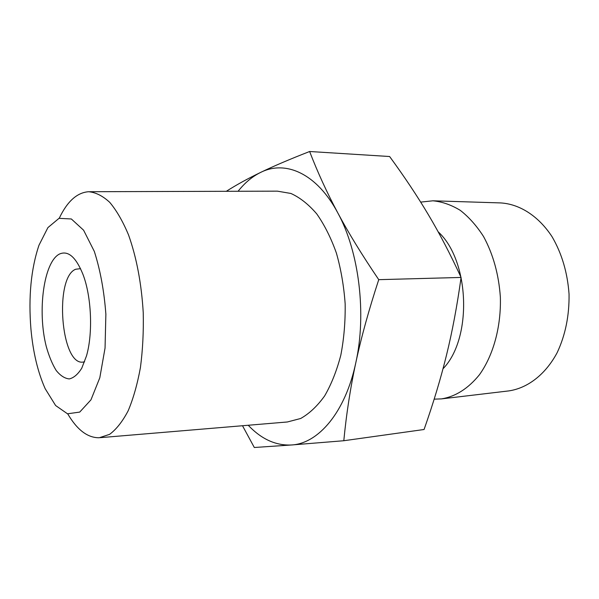 <?xml version="1.0" encoding="UTF-8"?>
<svg xmlns="http://www.w3.org/2000/svg" width="599" height="599" viewBox="0 0 599 599"><rect width="100%" height="100%" fill="white"/><g stroke="black" fill="none" stroke-linecap="round" stroke-linejoin="round"><path stroke-width="0.9" d="M84.594 361.796L82.932 362.11C60.806 365.278 54.15 277.359 75.706 269.236L80.558 268.659M59.413 254.066C43.705 262.033 37.228 311.151 46.243 346.409C48.931 356.016 52.24 364.027 56.164 370.429C60.342 375.64 64.714 378.471 69.274 378.927C73.804 377.864 77.975 374.27 81.786 368.138L86.488 355.918C93.092 333.239 91.49 296.37 82.947 274.349C75.901 256.978 68.054 250.217 59.413 254.066M30.923 328.926C28.34 296.842 31.021 268.944 38.972 245.238L47.905 227.605L59.024 218.328L71.341 218.972L83.598 230.203L94.328 251.43C100.28 270.022 104.129 290.949 105.873 314.213L105.05 348.049L99.808 377.767L90.958 399.847L79.719 412.09L67.5 413.797L55.617 405.523L45.195 388.729C37.819 372.211 33.057 352.272 30.923 328.926M67.732 413.864C77.151 429.917 87.656 437.884 99.239 437.749L109.602 434.35C116.341 429.363 122.533 421.509 128.164 410.787C133.322 398.522 137.411 384.094 140.436 367.494C142.727 349.973 143.663 331.674 143.236 312.596C141.469 283.394 136.572 257.51 128.545 234.95C122.877 221.405 116.61 210.541 109.744 202.357C102.714 195.866 95.653 192.324 88.57 191.725C77.016 192.593 67.238 201.436 59.249 218.246M89.565 191.717L277.367 191.148L290.904 193.462C299.964 197.565 308.575 204.371 316.744 213.888C324.448 224.857 331 237.93 336.398 253.092C340.958 269.168 343.878 286.082 345.159 303.835C345.421 321.641 343.976 338.742 340.824 355.147C336.758 370.721 331.359 384.311 324.643 395.909C317.328 406.092 309.339 413.617 300.661 418.491L287.378 421.973L100.235 437.667M226.302 191.306C236.358 184.904 247.814 178.599 260.677 172.392C252.366 176.473 244.834 182.762 238.08 191.268M309.623 151.502C317.672 172.385 327.054 192.826 337.769 212.847C316.804 173.418 285.551 159.858 260.677 172.392C273.384 166.237 289.699 159.274 309.623 151.502L389.62 156.519C404.407 176.72 417.331 196.12 428.375 214.727C439.411 233.206 450.313 254.118 461.088 277.442C457.127 305.857 452.275 331.711 446.525 355.012C440.804 378.411 433.317 403.239 424.07 429.498L343.804 440.729L291.481 444.982C318.368 443.597 345.338 412.352 355.799 362.784C366.775 313.771 359.026 251.438 337.769 212.847C348.386 232.749 362.051 255.017 378.748 279.666C368.812 309.997 361.16 337.709 355.799 362.784C350.385 387.95 346.387 413.931 343.804 440.729M248.233 425.26C261.366 439.142 275.78 445.723 291.481 444.982L254.313 447.498L242.505 425.739M378.748 279.666L461.088 277.442M434.17 399.151L441.508 398.889C455.577 396.575 468.208 388.549 479.395 374.802C493.314 355.394 501.221 326.799 500.36 297.104C498.772 274.447 493.164 254.253 483.543 236.523C476.654 225.801 468.905 217.078 460.272 210.346C451.339 204.903 442.227 201.713 432.912 200.8L420.678 202.11M432.912 200.8L500.584 202.919C519.573 204.004 538.568 215.999 552.136 236.837C561.869 253.617 567.508 272.71 569.05 294.124C569.364 315.591 565.404 335.103 557.16 352.661C545.449 374.6 527.562 388.189 508.738 390.915L441.508 398.889M442.998 368.774C472.559 338.517 469.826 260.535 438.116 231.753"/></g></svg>
